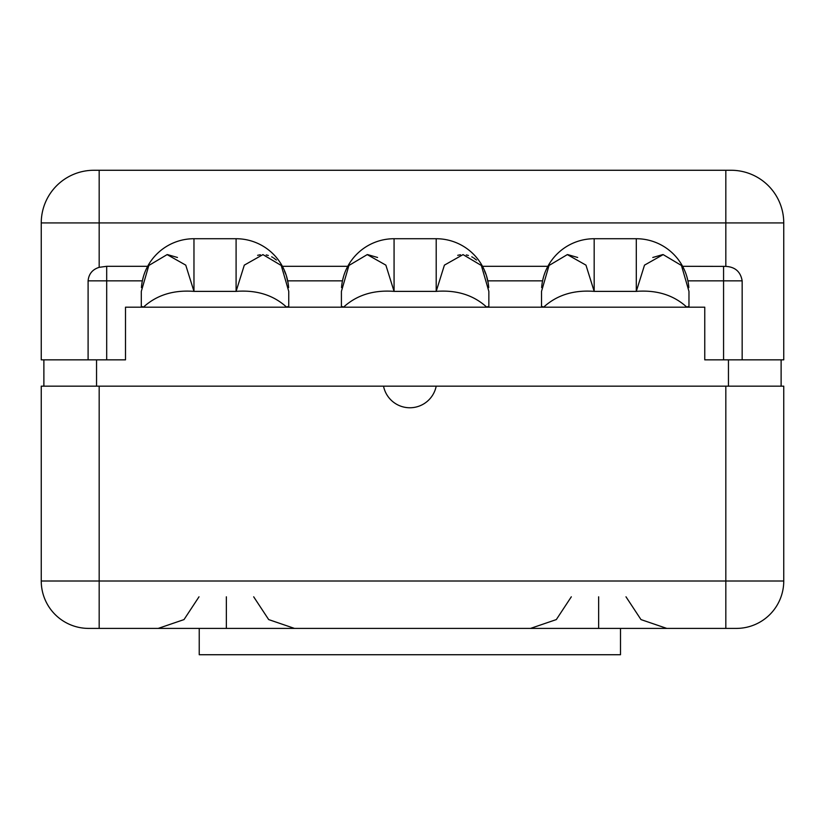 <?xml version="1.0" encoding="UTF-8"?>
<svg xmlns="http://www.w3.org/2000/svg" width="825" height="825" viewBox="0 0 825 825"><rect width="100%" height="100%" fill="white"/><g stroke="black" fill="none" stroke-linecap="round" stroke-linejoin="round"><path stroke-width="1.24" d="M57.049 386.172C57.049 414.129 57.049 414.129 57.049 386.172M383.532 386.172L41.25 386.172L99.175 386.172L99.175 581.006L41.25 581.006L41.25 386.172L41.25 581.006L99.175 581.006L99.175 628.403L88.646 628.403A47.396 47.396 0 0 1 41.25 581.006A47.396 47.396 0 0 0 88.646 628.403L99.175 628.403L99.175 581.006L783.75 581.006A47.396 47.396 90 0 1 736.354 628.403L99.175 628.403L725.825 628.403L725.825 581.006L725.825 628.403L736.354 628.403A47.396 47.396 -90 0 0 783.75 581.006L725.825 581.006L725.825 386.172L436.198 386.172A26.854 26.854 0 0 1 383.532 386.172L99.175 386.172L99.175 581.006L725.825 581.006L725.825 386.172L436.198 386.172A26.854 26.854 0 0 1 383.532 386.172L436.198 386.172L383.532 386.172M43.88 386.172L43.88 359.844L96.546 359.844L96.546 386.172L96.546 359.844L125.503 359.844L41.25 359.844L41.25 222.925L99.175 222.925L99.175 267.331C92.452 269.445 88.76 273.952 88.1 280.851L106.693 280.851L106.693 359.844L106.693 266.31L147.654 266.31L106.693 266.31L106.693 280.851L88.1 280.851L88.1 359.844L88.1 280.851C88.76 273.952 92.452 269.445 99.175 267.331L106.693 266.31L99.175 267.331L99.175 222.925L41.25 222.925A52.656 52.656 -90 0 1 93.906 170.27L731.094 170.27A52.656 52.656 0 0 1 783.75 222.925L783.75 359.844L781.12 359.844L781.12 386.172L781.12 359.844L783.75 359.844L783.75 222.925L99.175 222.925L99.175 170.27L99.175 222.925L783.75 222.925A52.656 52.656 0 0 0 731.094 170.27L725.825 170.27L725.825 222.925L725.825 170.27L93.906 170.27A52.656 52.656 90 0 0 41.25 222.925L41.25 359.844L43.88 359.844L43.88 386.172M620.503 654.73L620.503 628.403L620.503 654.73L199.227 654.73L199.227 628.403L199.227 654.73L620.503 654.73M226.349 596.805L226.349 628.403M598.651 596.805L598.651 628.403M728.454 386.172L728.454 359.844L704.756 359.844L704.756 307.178L125.503 307.178L125.503 359.844L125.503 307.178L704.756 307.178L704.756 359.844L781.12 359.844L728.454 359.844L728.454 386.172M783.75 386.172L725.825 386.172L783.75 386.172L783.75 581.006L783.75 386.172M723.566 359.844L723.566 280.851L687.895 280.851L723.566 280.851L723.566 266.31L723.566 280.851L742.16 280.851L723.566 280.851L723.566 359.844M142.364 280.851L106.693 280.851L142.364 280.851M282.397 266.31L347.758 266.31L282.397 266.31M482.501 266.31L547.862 266.31L482.501 266.31M682.615 266.31L725.825 266.392L725.825 222.925L725.825 266.392C735.137 266.918 740.582 271.734 742.16 280.851C740.582 271.734 735.137 266.918 725.825 266.392L682.615 266.31M542.582 280.851L487.792 280.851L542.582 280.851M342.478 280.851L287.688 280.851L342.478 280.851M742.16 359.844L742.16 280.851L742.16 359.844M770.581 359.844C770.581 331.877 770.581 331.877 770.581 359.844M662.764 254.605L652.781 257.483L662.949 254.605M687.07 277.561L687.534 279.314L687.07 277.561M688.968 307.178L688.968 291.38L681.46 265.485L663.156 254.605L644.511 265.134L636.302 291.38C656.813 289.823 673.664 295.092 686.854 307.178A1.815 0.928 -36.4 0 1 688.968 307.178L688.968 291.38L681.46 265.485L663.156 254.605L644.511 265.134L636.302 291.38L594.175 291.38L585.967 265.134L567.322 254.605L549.027 265.485L541.52 291.38L541.52 307.178A1.815 0.928 36.4 0 1 543.623 307.178C556.813 295.092 573.664 289.823 594.175 291.38L636.302 291.38L636.302 238.724L636.302 291.38C656.813 289.823 673.664 295.092 686.854 307.178A1.815 0.928 -36.4 0 1 688.968 307.178M688.823 287.616A52.656 52.656 0 0 0 636.302 238.724A52.656 52.656 0 0 1 688.823 287.616M594.175 238.724L636.302 238.724L594.175 238.724A52.656 52.656 0 0 0 541.654 287.616A52.656 52.656 0 0 1 594.175 238.724L594.175 291.38L594.175 238.724M542.933 279.366L543.407 277.561L542.933 279.366M567.703 254.605L577.696 257.483L567.672 254.605M541.52 291.38L541.52 307.178A1.815 0.928 36.4 0 1 543.623 307.178C556.813 295.092 573.664 289.823 594.175 291.38L585.967 265.134L567.322 254.605L549.027 265.485L541.52 291.38M457.71 255.317L460.443 254.76L457.71 255.317M466.311 254.935L468.425 255.451L466.311 254.935M471.787 256.822L472.725 257.338L471.787 256.822M473.653 257.905L476.479 260.03L473.653 257.905M484.615 271.208L485.832 274.096L484.615 271.208M486.626 276.437L488.235 283.326L486.626 276.437M488.854 291.38L488.854 307.178L488.854 291.38L481.346 265.485L463.052 254.605L444.407 265.134L436.198 291.38L394.072 291.38L394.072 238.724L436.198 238.724L436.198 291.38L436.198 238.724A52.656 52.656 0 0 1 488.72 287.616A52.656 52.656 0 0 0 436.198 238.724L394.072 238.724A52.656 52.656 0 0 0 341.54 287.616A52.656 52.656 0 0 1 394.072 238.724L394.072 291.38C373.56 289.823 356.709 295.092 343.52 307.178C356.709 295.092 373.56 289.823 394.072 291.38L385.863 265.134L367.218 254.605L348.913 265.485L341.406 291.38L341.406 307.178A1.815 0.928 36.4 0 1 343.52 307.178A1.815 0.928 36.4 0 0 341.406 307.178L341.406 291.38L348.913 265.485L367.218 254.605L385.863 265.134L394.072 291.38L436.198 291.38C456.71 289.823 473.56 295.092 486.75 307.178A1.815 0.928 -36.4 0 1 488.854 307.178A1.815 0.928 -36.4 0 0 486.75 307.178C473.56 295.092 456.71 289.823 436.198 291.38L444.407 265.134L463.052 254.605L481.346 265.485L488.854 291.38M342.829 279.366L343.303 277.561L342.829 279.366M367.599 254.605L377.592 257.483L367.599 254.605M257.606 255.317L260.339 254.76L257.606 255.317M266.207 254.935L268.321 255.451L266.207 254.935M271.673 256.822L272.621 257.338L271.673 256.822M273.539 257.905L276.375 260.03L273.539 257.905M284.512 271.208L285.718 274.096L284.512 271.208M286.522 276.437L288.121 283.326L286.522 276.437M288.75 291.38L288.75 307.178L288.75 291.38L281.243 265.485L262.938 254.605L244.303 265.134L236.094 291.38L193.968 291.38L193.968 238.724L236.094 238.724L236.094 291.38L236.094 238.724A52.656 52.656 0 0 1 288.616 287.616A52.656 52.656 0 0 0 236.094 238.724L193.968 238.724A52.656 52.656 0 0 0 141.436 287.616A52.656 52.656 0 0 1 193.968 238.724L193.968 291.38C173.446 289.823 156.595 295.092 143.406 307.178C156.595 295.092 173.446 289.823 193.968 291.38L185.749 265.134L167.114 254.605L148.809 265.485L141.302 291.38L141.302 307.178A1.815 0.928 36.4 0 1 143.406 307.178A1.815 0.928 36.4 0 0 141.302 307.178L141.302 291.38L148.809 265.485L167.114 254.605L185.749 265.134L193.968 291.38L236.094 291.38C256.606 289.823 273.457 295.092 286.646 307.178A1.815 0.928 -36.4 0 1 288.75 307.178A1.815 0.928 -36.4 0 0 286.646 307.178C273.457 295.092 256.606 289.823 236.094 291.38L244.303 265.134L262.938 254.605L281.243 265.485L288.75 291.38M142.715 279.366L143.189 277.561L142.715 279.366M167.485 254.605L177.478 257.483L167.485 254.605M253.688 596.805L268.682 619.585L294.473 628.403M199.011 596.805L184.016 619.585L158.225 628.403M571.312 596.805L556.318 619.585L530.527 628.403M625.989 596.805L640.984 619.585L666.775 628.403"/></g></svg>
